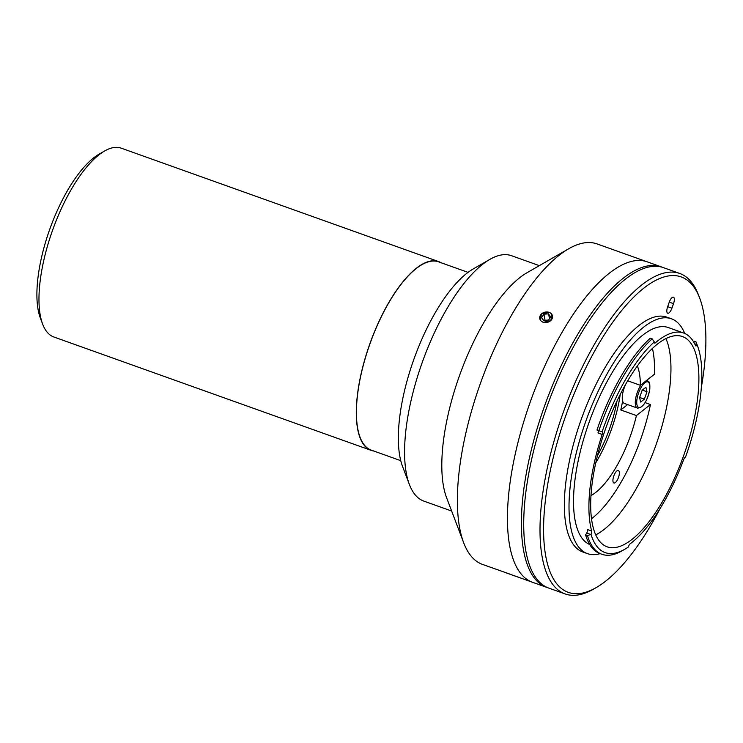 <?xml version="1.0" encoding="UTF-8"?>
<svg xmlns="http://www.w3.org/2000/svg" width="743" height="743" viewBox="0 0 743 743"><rect width="100%" height="100%" fill="white"/><g stroke="black" fill="none" stroke-linecap="round" stroke-linejoin="round"><path stroke-width="1.11" d="M518.02 577.107L506.475 572.974M441.036 262.725A100.24 37.057 109.7 0 0 438.593 261.564L121.248 148.173A100.24 37.057 109.7 0 0 120.979 148.08A100.24 37.057 109.7 0 0 104.577 151.005A100.24 37.057 109.7 0 0 52.623 230.107A100.24 37.057 109.7 0 0 42.685 324.217A100.24 37.057 109.7 0 0 53.793 336.969L371.129 450.36A100.24 37.057 109.7 0 0 371.398 450.453A100.24 37.057 109.7 0 0 373.766 451.02M438.593 261.564A100.24 37.057 109.7 0 0 438.324 261.471A100.24 37.057 109.7 0 0 369.838 343.851A100.24 37.057 109.7 0 0 371.129 450.36M104.577 151.005L99.023 154.2A94.928 35.088 109.7 0 0 49.818 229.104A94.928 35.088 109.7 0 0 40.419 318.227L42.685 324.217M613.802 475.947A6.65 2.461 109.7 0 0 613.894 482.978A6.65 2.461 109.7 0 0 618.464 477.498A6.65 2.461 109.7 0 0 618.362 470.458A6.65 2.461 109.7 0 0 613.802 475.947M620.238 394.366A74.449 27.519 -70.3 0 1 611.498 429.185A74.449 27.519 -70.3 0 1 595.812 462.731M591.01 495.581A74.449 27.519 109.7 0 0 630.417 435.946A74.449 27.519 109.7 0 0 636.417 415.56L620.776 409.969L627.621 404.591M616.996 400.988A69.136 25.559 -70.3 0 1 609.631 428.562A69.136 25.559 -70.3 0 1 597.493 455.561M652.4 348.374A103.704 38.339 109.7 0 1 654.388 374.286L640.355 385.32A74.449 27.519 109.7 0 0 637.336 365.918M627.668 380.787L640.355 385.32M624.464 386.388A74.449 27.519 -70.3 0 1 624.389 387.428M622.615 401.071A74.449 27.519 -70.3 0 1 620.776 409.969M636.417 415.56L650.459 404.526L645.128 402.622M591.549 518.698A103.704 38.339 109.7 0 0 650.459 404.526M400.756 460.66L371.221 450.109A99.98 36.955 -70.3 0 1 369.8 344.241A99.98 36.955 -70.3 0 1 438.5 261.815L468.034 272.365M547.758 587.694A170.175 62.914 -70.3 0 1 546.579 587.304A170.175 62.914 -70.3 0 1 544.164 407.118A170.175 62.914 -70.3 0 1 661.103 266.802A170.175 62.914 -70.3 0 1 662.254 267.248M513.812 575.546L532.62 582.317A170.175 62.914 -70.3 0 1 530.205 402.13A170.175 62.914 -70.3 0 1 647.144 261.815A170.175 62.914 109.7 0 0 530.205 402.13A170.175 62.914 109.7 0 0 532.62 582.317L546.579 587.304M510.32 574.265L482.532 564.42A170.175 62.914 109.7 0 1 463.688 542.771A170.175 62.914 109.7 0 1 480.117 384.233A170.175 62.914 109.7 0 1 568.748 248.729A170.175 62.914 109.7 0 1 597.047 243.918L661.103 266.802M568.748 248.729L527.075 272.681A130.304 48.165 109.7 0 0 459.211 376.432A130.304 48.165 109.7 0 0 446.636 497.829L463.688 542.771M539.334 265.641L511.518 255.703A130.304 48.165 109.7 0 0 489.851 259.381A130.304 48.165 109.7 0 0 421.987 363.132A130.304 48.165 109.7 0 0 409.412 484.529A130.304 48.165 109.7 0 0 423.835 501.107L451.651 511.045M489.851 259.381L473.18 268.966A114.348 42.267 109.7 0 0 413.619 360.021A114.348 42.267 109.7 0 0 402.585 466.548L409.412 484.529M549.235 312.32L541.415 313.871L540.402 320.447M543.059 322.388L550.832 320.697L551.882 314.215M628.513 546.885A2.656 0.984 -70.3 0 1 628.773 545.919A2.656 0.984 -70.3 0 1 630.045 543.876A115.397 42.657 109.7 0 0 683.681 459.546A2.656 0.984 -70.3 0 1 685.399 457.437A117.793 43.549 109.7 0 0 686.095 455.487A117.793 43.549 109.7 0 0 697.463 345.746A117.793 43.549 109.7 0 0 697.12 344.873A2.656 0.984 -70.3 0 1 695.82 345.922A2.656 0.984 -70.3 0 1 695.55 345.625A115.397 42.657 109.7 0 0 683.616 333.013A115.397 42.657 109.7 0 0 655.335 342.848A2.656 0.984 -70.3 0 1 654.676 343.08A2.656 0.984 -70.3 0 1 654.295 341.91A117.793 43.549 109.7 0 0 602.127 431.776A2.656 0.984 -70.3 0 1 602.174 434.432A115.397 42.657 109.7 0 0 591.688 531.059A2.656 0.984 -70.3 0 1 591.001 534.347A117.793 43.549 109.7 0 0 624.742 549.281A117.793 43.549 109.7 0 0 628.513 546.885M683.616 333.013L668.263 327.533A115.397 42.657 109.7 0 0 588.967 422.674A115.397 42.657 109.7 0 0 589.728 544.526M683.95 454.772A111.673 41.283 109.7 0 0 682.362 336.523A111.673 41.283 109.7 0 0 605.629 428.6A111.673 41.283 109.7 0 0 607.217 546.848A111.673 41.283 109.7 0 0 683.95 454.772M595.756 534.849A111.673 41.283 109.7 0 0 656.032 444.797A111.673 41.283 109.7 0 0 665.895 338.548M652.178 338.836L650.311 338.167A120.45 44.524 109.7 0 0 598.356 426.073A120.45 44.524 109.7 0 0 596.982 430.048L598.839 430.708A120.45 44.524 -70.3 0 1 600.223 426.742A120.45 44.524 -70.3 0 1 652.178 338.836L654.295 341.91M694.659 343.758L697.018 344.603L695.977 341.854A120.45 44.524 -70.3 0 1 696.33 342.755L697.463 345.746M684.74 333.468A124.703 46.103 109.7 0 0 671.393 318.766L666.74 317.103A124.703 46.103 109.7 0 0 581.045 419.925A124.703 46.103 109.7 0 0 582.818 551.975L587.472 553.637A124.703 46.103 109.7 0 0 600.149 553.646M671.393 318.766A124.703 46.103 109.7 0 0 585.698 421.587A124.703 46.103 109.7 0 0 587.472 553.637M701.327 387.465A167.519 61.929 109.7 0 0 699.692 298.101A167.519 61.929 109.7 0 0 566.036 414.91A167.519 61.929 109.7 0 0 596.276 587.555A167.519 61.929 109.7 0 0 659.784 509.066M596.276 587.555L593.49 589.153A170.175 62.914 -70.3 0 1 565.2 593.954A170.175 62.914 -70.3 0 1 562.776 413.767A170.175 62.914 -70.3 0 1 679.715 273.452A170.175 62.914 -70.3 0 1 698.55 295.11L699.692 298.101M679.715 273.452L663.425 267.638A170.175 62.914 109.7 0 0 546.486 407.944A170.175 62.914 109.7 0 0 548.91 588.14L565.2 593.954M667.632 306.748A6.111 2.257 109.7 0 0 667.725 313.221A6.111 2.257 109.7 0 0 671.923 308.178L673.52 303.673A6.111 2.257 109.7 0 0 673.437 297.191A6.111 2.257 109.7 0 0 669.229 302.234L667.632 306.748M695.977 341.854L694.12 341.195L693.683 341.994M624.742 549.281L621.965 550.879A120.45 44.524 -70.3 0 1 601.932 554.287A120.45 44.524 -70.3 0 1 587.462 535.61L590.685 534.458L586.71 533.037L585.595 534.951L587.462 535.61M585.595 534.951A120.45 44.524 109.7 0 0 600.075 553.619L601.932 554.287M586.71 533.037A2.656 0.984 109.7 0 0 587.499 529.564L591.688 531.059M601.839 431.674L598.839 430.708M602.174 434.432L597.985 432.937A2.656 0.984 109.7 0 0 598.124 430.457M626.182 383.332A14.628 5.405 109.7 0 0 622.448 395.081A14.628 5.405 109.7 0 0 624.408 403.449L637.438 408.102A14.628 5.405 -70.3 0 1 635.469 399.734A14.628 5.405 -70.3 0 1 641.209 384.651M639.584 397.57L640.661 402.065L644.357 399.158L646.986 391.756L645.908 387.252L642.212 390.159L639.584 397.57M639.621 397.468L644.357 399.158M642.305 390.084L646.986 391.756M551.724 314.243A6.483 5.238 -13.4 0 0 542.984 312.914A6.483 5.238 -13.4 0 0 540.523 320.317A6.483 5.238 -13.4 0 0 549.272 321.635A6.483 5.238 -13.4 0 0 551.724 314.243M549.579 318.58L548.455 313.862L550.693 316.955L548.362 320.372L543.802 320.697L541.563 317.595L543.895 314.178L545.121 320.604M548.455 313.862L543.895 314.178M548.585 320.047L545.343 320.27M667.669 306.655L671.923 308.178M669.267 302.15L673.52 303.673M654.323 342.486L655.335 342.848M636.9 399.678A13.56 5.015 109.7 0 0 641.748 406.523A13.56 5.015 109.7 0 0 649.67 389.648A13.56 5.015 109.7 0 0 644.831 382.794A13.56 5.015 109.7 0 0 636.9 399.678M646.568 380.435A14.628 5.405 -70.3 0 1 647.274 380.555L646.679 380.342M637.438 408.102C642.983 407.842 647.097 401.629 649.791 389.453C650.199 380.193 648.63 382.125 647.274 380.555"/></g></svg>
